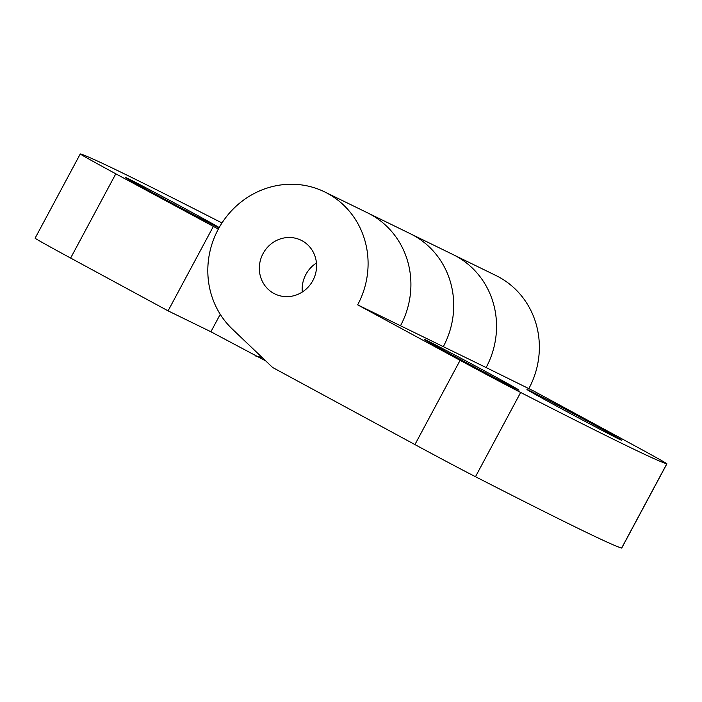 <?xml version="1.0" encoding="UTF-8"?>
<svg xmlns="http://www.w3.org/2000/svg" width="702" height="702" viewBox="0 0 702 702"><rect width="100%" height="100%" fill="white"/><g stroke="black" fill="none" stroke-linecap="round" stroke-linejoin="round"><path stroke-width="1.05" d="M456.186 357.204A53.773 0.684 28.2 0 0 518.997 390.137A53.773 0.684 28.2 0 0 487.012 372.253A53.773 0.684 28.2 0 0 424.21 339.312A53.773 0.684 28.2 0 0 456.186 357.204M558.95 407.371A53.773 0.684 28.2 0 0 621.761 440.303A53.773 0.684 28.2 0 0 589.777 422.42A53.773 0.684 28.2 0 0 526.965 389.478A53.773 0.684 28.2 0 0 558.95 407.371M312.855 280.563A29.879 28.317 116 0 1 274.851 293.919A29.879 28.317 116 0 1 263.057 253.58A29.879 28.317 116 0 1 301.061 240.224A29.879 28.317 116 0 1 312.855 280.563M305.87 274.482A29.879 28.317 -64 0 0 302.281 292.032A29.879 28.317 116 0 1 305.87 274.482A29.879 28.317 116 0 1 316.444 263.013A29.879 28.317 -64 0 0 305.87 274.482M486.126 367.55L357.669 304.843L460.1 360.328A59.749 0.763 28.2 0 0 520.656 392.462A956.045 12.241 28.2 0 0 666.803 463.811A59.749 0.763 28.2 0 0 666.9 463.811A59.749 0.763 28.2 0 0 631.37 443.936L533.924 391.146L486.126 367.55A83.652 79.282 -64 0 0 453.106 254.607A83.652 79.282 116 0 1 486.126 367.55M443.19 346.858A83.652 79.282 -64 0 0 410.284 233.705A83.652 79.282 116 0 1 443.304 346.648M666.9 463.811L621.726 548.06A59.749 0.763 -151.8 0 1 621.63 548.06L666.803 463.811M520.656 392.462L475.482 476.711A956.045 12.241 28.2 0 0 621.63 548.06M475.482 476.711A59.749 0.763 -151.8 0 1 414.926 444.577L272.657 367.506L232.301 329.054A83.652 79.282 116 0 1 222.797 221.727A83.652 79.282 116 0 1 324.649 191.9A83.652 79.282 116 0 1 357.669 304.843M400.491 325.746A83.652 79.282 -64 0 0 367.471 212.803A83.652 79.282 116 0 1 400.491 325.746M219.191 227.562A53.773 0.684 28.2 0 0 188.224 210.381A53.773 0.684 28.2 0 0 125.412 177.448A53.773 0.684 28.2 0 0 157.397 195.331A53.773 0.684 28.2 0 0 219.05 227.817M221.981 222.964A956.045 12.241 28.2 0 0 80.37 153.94A59.749 0.763 28.2 0 0 80.274 153.94A59.749 0.763 28.2 0 0 115.804 173.815L70.63 258.064L168.076 310.854L210.898 331.756L265.768 360.942M218.348 229.089L115.804 173.815M262.223 357.564L255.712 356.037M70.63 258.064A59.749 0.763 -151.8 0 1 35.1 238.189L80.274 153.94M213.259 226.606L168.076 310.854M528.825 388.662A83.652 79.282 -64 0 0 495.919 275.509L324.649 191.9M220.252 314.312L210.898 331.756M414.926 444.577L460.1 360.328"/></g></svg>
